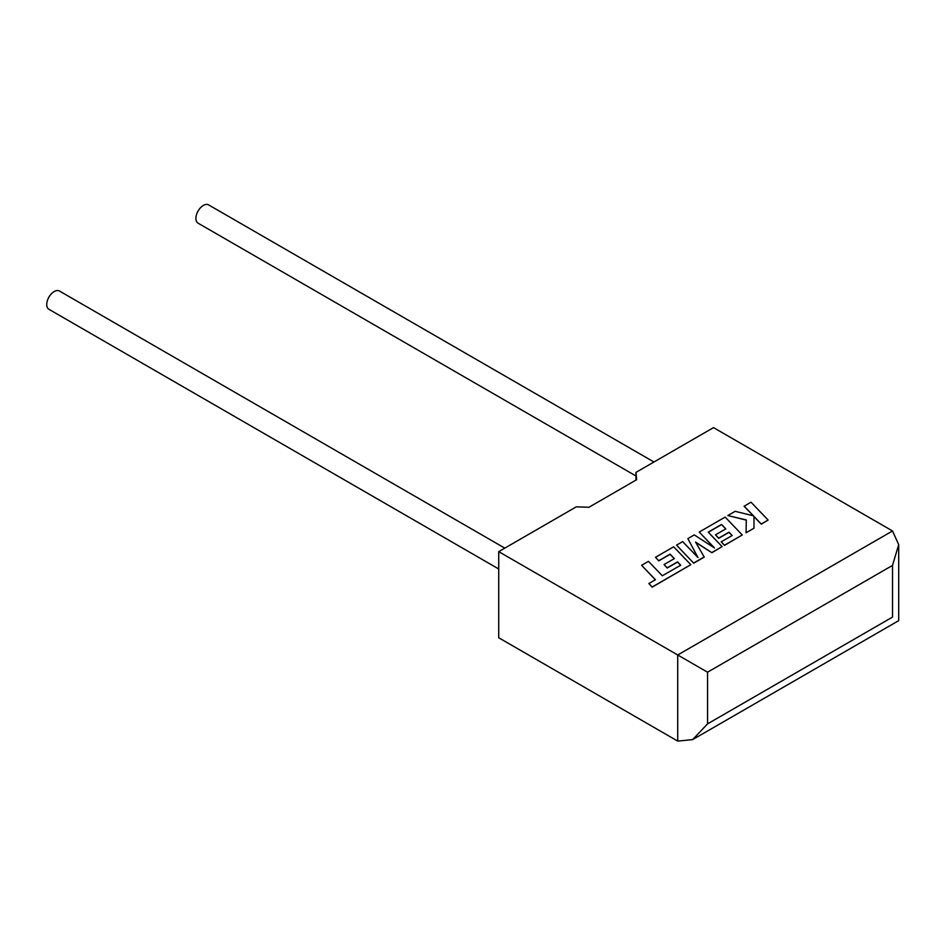 <?xml version="1.0" encoding="UTF-8"?>
<svg xmlns="http://www.w3.org/2000/svg" width="946" height="946" viewBox="0 0 946 946"><rect width="100%" height="100%" fill="white"/><g stroke="black" fill="none" stroke-linecap="round" stroke-linejoin="round"><path stroke-width="1.42" d="M504.786 548.124L59.468 291.025A10.548 6.09 120 0 0 54.194 291.545A10.548 6.09 120 0 0 47.3 300.84A10.548 6.09 120 0 0 48.92 309.295L498.719 568.984M635.948 475.968L198.081 223.173A10.548 6.09 -60 0 1 196.472 214.718A10.548 6.09 -60 0 1 203.355 205.424A10.548 6.09 -60 0 1 208.628 204.904L653.958 462.003M498.719 551.636L677.714 654.975L892.516 530.966L713.521 427.616L635.948 472.397L636.67 479.705L588.932 507.269L576.28 506.843L498.719 551.636L498.719 637.758L677.714 741.096L677.714 654.975L707.549 672.204L707.549 723.879L692.638 739.618L677.714 741.096M635.948 480.119L635.948 472.397M892.516 530.966L898.7 544.624L892.516 565.412L707.549 672.204M707.549 723.879L892.516 617.088C900.568 621.735 900.568 621.735 892.516 617.088L892.516 565.412M744.135 506.122L753.454 515.83L735.148 511.313L727.817 515.535L746.299 519.957L746.063 532.787L753.986 528.211L753.95 516.386L761.27 524.013L768.117 520.052L750.97 502.172L744.135 506.287L753.229 515.771M768.117 520.052L761.27 524.179L753.95 516.563M727.817 515.535L746.299 520.123M746.063 532.787L753.986 528.211M721.55 524.439L725.83 528.873L715.507 534.833L718.688 538.144L729.011 532.172L732.18 535.507L721.219 541.845L724.494 545.239L742.279 534.975L725.133 517.084L699.224 532.054L714.49 547.971L694.269 534.904L687.86 538.617L698.018 557.596L682.669 541.609L676.556 545.133L693.702 563.189L704.25 557.099L695.594 542.082L711.853 552.712L722.105 546.622L708.223 532.137L721.55 524.439L725.724 528.944M693.702 563.012L704.25 556.922M695.748 542.354L711.853 552.712M711.853 552.535L722.105 546.622M708.329 532.255L721.55 524.616M715.507 534.833L718.688 538.309L729.011 532.35L732.074 535.578M721.219 541.845L724.494 545.404L742.279 534.975M699.224 532.054L714.053 547.687M687.86 538.617L697.805 557.383M676.556 545.133L693.702 563.189M641.625 565.306L655.46 579.732L648.873 583.54L652.184 586.993L690.805 564.691L673.658 546.8L655.483 557.3L658.771 560.694L670.087 554.155L674.368 558.589L664.045 564.549L667.214 567.848L677.537 561.889L680.718 565.223L662.306 575.783L648.471 561.345L641.625 565.306L655.353 579.792M648.873 583.54L652.184 587.159L690.805 564.691M655.483 557.3L658.771 560.86L670.087 554.332L674.262 558.648M664.045 564.549L667.214 568.026L677.537 562.066L680.612 565.282M898.7 544.624L898.7 620.647L692.638 739.618"/></g></svg>
